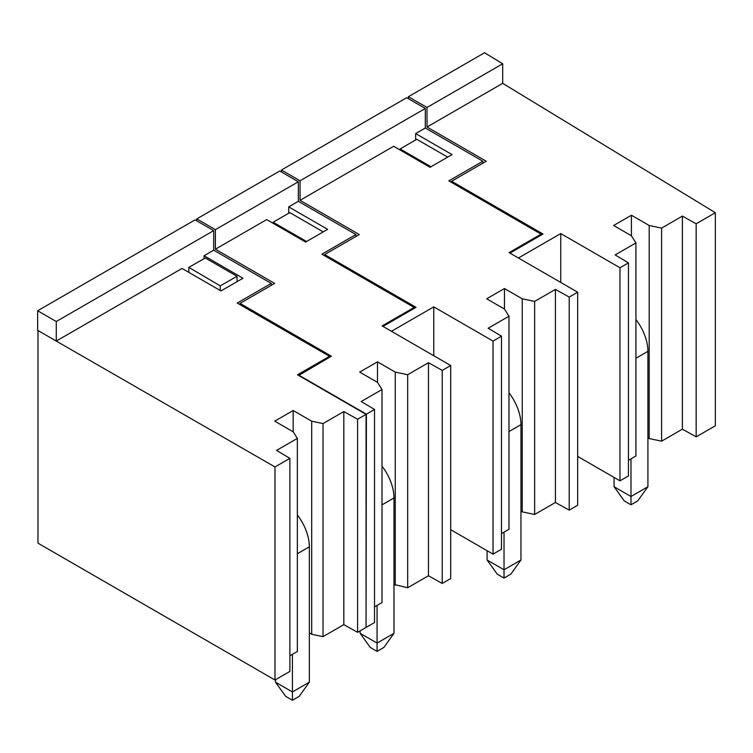 <?xml version="1.0" encoding="UTF-8"?>
<svg xmlns="http://www.w3.org/2000/svg" width="753" height="753" viewBox="0 0 753 753"><rect width="100%" height="100%" fill="white"/><g stroke="black" fill="none" stroke-linecap="round" stroke-linejoin="round"><path stroke-width="1.13" d="M400.107 150.007L400.107 148.934L430.98 166.761M447.659 157.132L416.786 139.305L400.107 148.934M631.409 235.764L613.639 225.495L631.409 215.236L631.409 235.764L635.927 242.927L615.145 254.928L628.454 262.882L619.983 267.767L560.74 233.562L518.412 257.997L509.95 253.112L543.007 234.023L451.593 181.247L451.508 182.424M451.593 181.247L486.25 161.236L426.998 127.031L426.998 107.481L408.38 96.732L408.38 98.69M631.409 215.236L649.19 225.495L649.19 438.566L661.595 441.173L682.387 429.172L682.387 216.102L696.167 223.792L715.35 212.713L502.693 83.329L502.693 63.779L484.555 52.748L408.38 96.732M649.19 225.495L661.595 228.103L661.595 441.173M682.387 216.102L661.595 228.103M502.693 83.329L426.998 127.031M502.693 63.779L426.998 107.481M715.35 212.713L715.35 425.774L704.629 431.968L696.167 436.853L696.167 223.792M682.387 429.172L696.167 436.853M649.19 438.566L647.919 437.832M628.454 460.309L635.927 455.989L635.927 242.927M628.454 262.882L628.454 475.943L619.983 480.838L577.664 456.403M560.74 233.562L560.74 282.431M619.983 267.767L619.983 480.838M624.218 500.867L614.062 486.711L630.986 496.491L630.986 504.783L624.218 500.867M614.062 477.411L614.062 486.711M630.986 504.783L637.763 500.867L647.919 486.711L630.986 496.491L630.986 458.841M635.927 358.259L647.919 351.331A35.909 20.736 -120 0 0 635.927 319.507M647.919 351.331L647.919 486.711M504.454 288.54L504.454 309.059L486.673 298.8L504.454 288.54L522.224 298.8L522.224 511.861L520.954 511.127M555.422 289.406L534.639 301.407L534.639 514.468L555.422 502.467L555.422 289.406L569.202 297.087L577.664 292.202L509.103 252.622L541.096 234.145L541.021 235.171M493.027 341.071L493.027 554.133L501.489 549.248L501.489 336.186L493.027 341.071L433.775 306.866L391.456 331.292L382.985 326.407L416.042 307.328L324.628 254.552L359.285 234.541L300.042 200.326L393.65 146.28L430.048 167.298L452.054 154.591L415.656 133.582L425.313 128.01L482.871 161.236L448.835 180.88L541.096 234.145M501.489 336.186L488.179 328.223L508.972 316.222L504.454 309.059M522.224 298.8L534.639 301.407M501.489 533.613L508.972 529.293L508.972 316.222M577.664 292.202L577.664 505.263L569.202 510.158L555.422 502.467M522.224 511.861L534.639 514.468M493.027 554.133L450.699 529.698M281.415 171.985L281.415 170.037L406.686 97.711L425.313 108.46L300.042 180.786L281.415 170.037M569.202 297.087L569.202 510.158M482.871 161.236L482.871 163.194M425.313 128.01L425.313 108.46M300.042 200.326L300.042 180.786M415.656 139.954L415.656 133.582M324.628 254.552L324.543 255.728M433.775 306.866L433.775 355.727M273.141 223.312L273.141 222.239L289.82 212.61L323.235 231.896M273.141 222.239L306.556 241.525M497.253 574.172L487.097 560.016L504.03 569.786L504.03 578.078L497.253 574.172M487.097 550.716L487.097 560.016M504.03 578.078L510.798 574.172L520.954 560.016L504.03 569.786L504.03 532.145M508.972 431.554L520.954 424.636A35.909 20.736 -120 0 0 508.972 392.812M520.954 424.636L520.954 560.016M188.796 272.341L188.796 267.381L205.324 258.006L237.044 276.313L237.044 281.66M188.796 267.381L220.234 285.848L220.234 290.498M220.234 285.848L237.044 276.313M239.953 304.626L240.047 303.384L274.647 283.401L215.396 249.196L215.396 229.656L196.778 218.897L196.778 220.855M414.056 308.466L414.131 307.45L321.879 254.185L355.905 234.541L298.348 201.305L298.348 181.765L279.73 171.006L196.778 218.897M298.687 375.474L331.395 356.197L240.047 303.384M377.488 382.364L377.488 361.835L359.708 372.104L377.488 382.364L382.006 389.527L361.214 401.528L374.523 409.481L366.4 414.178L298.687 375.079M377.488 361.835L395.259 372.104L407.674 374.712L407.674 587.773L428.457 575.772L428.457 362.711L407.674 374.712M442.237 370.391L442.237 583.453L450.699 578.568L450.699 365.506L442.237 370.391L428.457 362.711M450.699 365.506L382.138 325.917L414.131 307.45M298.348 201.305L288.7 206.877L327.63 229.354L305.624 242.061L266.694 219.584L215.396 249.196M288.7 213.259L288.7 206.877M298.348 181.765L215.396 229.656M366.062 627.042L366.4 414.178M355.905 236.489L355.905 234.541M374.523 606.909L382.006 602.598L382.006 389.527M366.4 627.24L374.523 622.552L374.523 409.481M442.237 583.453L428.457 575.772M393.988 584.432L407.674 587.773M395.259 372.104L395.259 585.166M370.288 647.476L360.132 633.311L377.065 643.09L377.065 651.383L370.288 647.476M360.132 630.854L360.132 633.311M377.065 651.383L383.832 647.476L393.988 633.311L377.065 643.09L377.065 605.45M382.006 504.858L393.988 497.94A35.909 20.736 -120 0 0 382.006 466.116M393.988 497.94L393.988 633.311M274.986 680.015L274.986 466.954L289.886 458.351L289.886 671.412L274.986 680.015L37.989 543.186L37.989 330.511M56.268 341.071L37.65 330.322L37.65 310.773L56.268 321.522L56.268 341.071L274.986 466.954M271.259 285.359L271.259 283.401L213.701 250.175L213.701 230.625L195.083 219.876L37.65 310.773M271.259 283.401L237.233 303.054L329.494 356.32L297.501 374.787L366.062 414.366L366.062 627.437L357.6 632.322L357.6 419.261L343.82 411.571L323.028 423.572L323.028 636.643L343.82 624.642L357.6 632.322M289.886 655.778L297.36 651.458L297.36 438.397L276.577 450.398L289.886 458.351M309.351 632.906L311.686 634.261L323.028 636.643M213.701 230.625L56.268 321.522M329.494 356.32L329.419 357.336M293.181 431.817L293.181 410.507L274.732 421.162L293.237 431.846L297.36 438.397M293.181 410.507L311.686 421.191L323.028 423.572M357.6 419.261L366.062 414.366M213.701 250.175L204.054 255.747L242.993 278.224L220.987 290.931L182.047 268.454L56.607 340.874M343.82 411.571L343.82 624.642M311.686 421.191L311.686 634.261M204.054 258.721L204.054 255.747M285.651 696.337L275.494 682.18L292.418 691.96L292.418 700.252L285.651 696.337M275.494 679.724L275.494 682.18M292.418 700.252L299.195 696.337L309.351 682.18L292.418 691.96L292.418 654.31M297.36 553.728L309.351 546.8A35.909 20.736 -120 0 0 297.36 514.977M309.351 546.8L309.351 682.18M246.758 307.328L246.673 308.504"/></g></svg>
